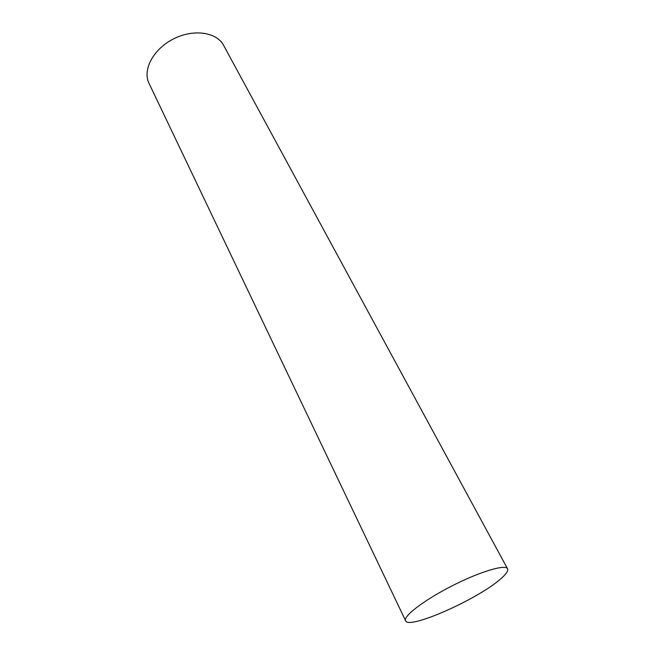 <?xml version="1.0" encoding="UTF-8"?>
<svg xmlns="http://www.w3.org/2000/svg" width="655" height="655" viewBox="0 0 655 655"><rect width="100%" height="100%" fill="white"/><g stroke="black" fill="none" stroke-linecap="round" stroke-linejoin="round"><path stroke-width="0.98" d="M500.895 578.701C506.225 574.058 508.452 570.751 507.559 568.786C505.496 564.037 479.902 571.651 452.048 585.881C424.178 600.045 402.964 616.281 405.592 620.735C408.491 630.118 478.813 598.744 500.895 578.701M507.559 568.786L223.617 45.367C216.723 32.07 193.397 28.648 173.378 38.956C153.27 49.092 142.332 69.97 149.029 83.365L405.592 620.735"/></g></svg>
